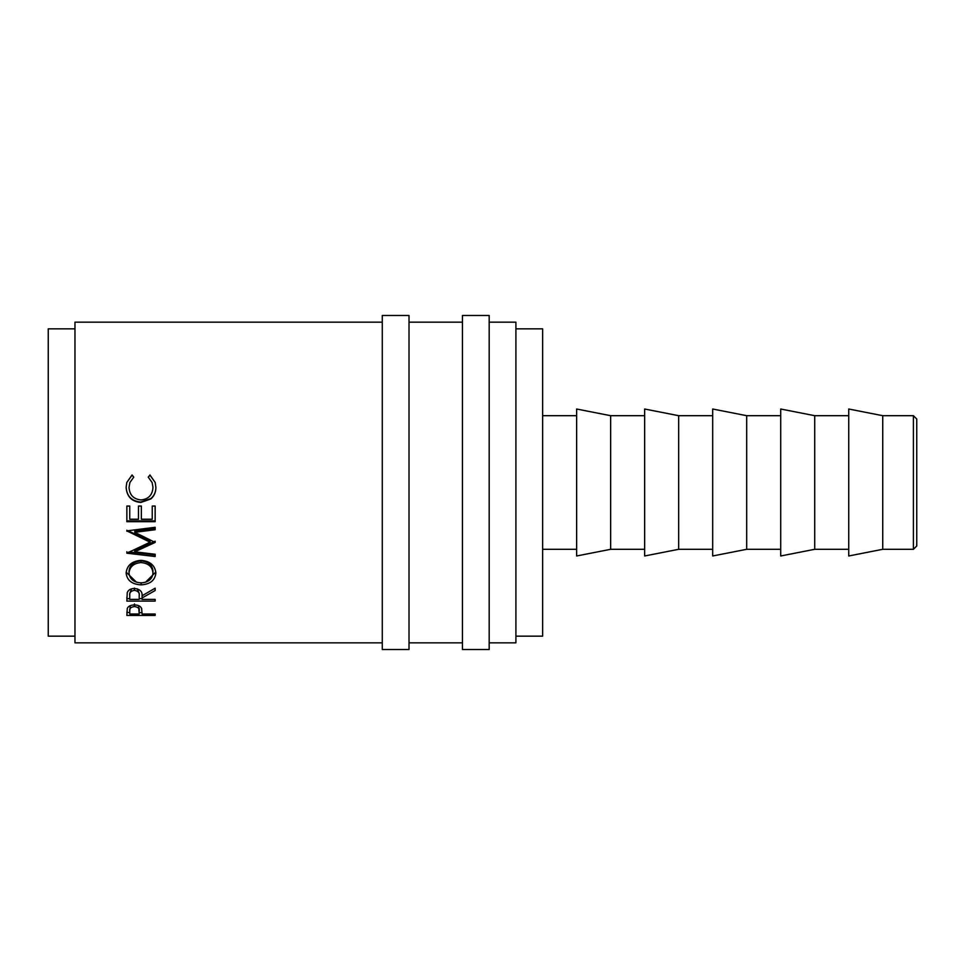<?xml version="1.0" encoding="UTF-8"?>
<svg xmlns="http://www.w3.org/2000/svg" width="965" height="965" viewBox="0 0 965 965"><rect width="100%" height="100%" fill="white"/><g stroke="black" fill="none" stroke-linecap="round" stroke-linejoin="round"><path stroke-width="1.45" d="M913.409 415.698L916.75 419.027L916.75 545.973L913.409 549.302L913.409 415.698L882.734 415.698L848.73 409.015L848.73 555.985L882.734 549.302L882.734 415.698M409.015 649.517L409.015 315.483L382.285 315.483L382.285 649.517L409.015 649.517M489.183 649.517L489.183 315.483L462.452 315.483L462.452 649.517L489.183 649.517M913.409 549.302L882.734 549.302M848.73 415.698L814.713 415.698L780.709 409.015L780.709 555.985L814.713 549.302L814.713 415.698M848.73 549.302L814.713 549.302M780.709 415.698L746.693 415.698L712.689 409.015L712.689 555.985L746.693 549.302L746.693 415.698M780.709 549.302L746.693 549.302M712.689 415.698L678.672 415.698L644.656 409.015L644.656 555.985L678.672 549.302L678.672 415.698M712.689 549.302L678.672 549.302M644.656 415.698L610.652 415.698L576.636 409.015L576.636 555.985L610.652 549.302L610.652 415.698M644.656 549.302L610.652 549.302M576.636 415.698L542.632 415.698M576.636 549.302L542.632 549.302M515.901 636.152L542.632 636.152L542.632 328.848L515.901 328.848M74.968 328.848L48.25 328.848L48.25 636.152L74.968 636.152M489.183 642.835L515.901 642.835L515.901 322.165L489.183 322.165M462.452 322.165L409.015 322.165M462.452 642.835L409.015 642.835M126.861 615.429L127.284 608.36C128.369 606.153 130.758 605.007 134.449 604.934C138.236 605.019 140.625 606.201 141.626 608.493L142.084 613.993L155.148 613.993L155.148 615.429L126.861 615.429M142.084 597.962L142.084 599.386L155.148 599.386L155.148 601.111L126.861 601.111L127.247 592.655C128.261 589.989 130.649 588.59 134.424 588.445C139.901 589.108 142.458 591.545 142.084 595.767L155.148 588.18L155.148 590.52L142.084 597.962L142.084 595.562M126.138 573.15C126.861 565.43 131.819 561.16 140.987 560.351C150.045 561.123 155.003 565.321 155.872 572.957C155.112 580.303 150.202 584.271 141.131 584.862C132.048 584.368 127.042 580.46 126.138 573.15M155.148 542.439L134.786 532.318L155.148 529.737L155.148 527.288L126.861 530.883L150.07 542.197L126.861 553.186L155.148 556.528L155.148 554.248L134.75 551.823L155.148 542.439L155.148 541.196L134.75 550.376L134.75 551.823M126.861 521.691L126.861 506.058L129.756 506.058L129.756 519.23L138.465 519.23L138.465 506.058L141.36 506.058L141.36 519.23L152.241 519.23L152.241 506.058L155.148 506.058L155.148 521.691L126.861 521.691M132.048 474.961L133.749 477.18L129.889 482.5L129.033 487.458C129.563 495.021 133.556 499.195 141.035 499.942C148.562 499.17 152.542 494.949 152.965 487.277L152.108 482.5L148.248 477.18L149.937 474.961L155.208 482.5L155.872 487.265C155.968 491.909 154.316 495.793 150.926 498.905L140.842 502.463C131.674 501.595 126.777 496.541 126.138 487.301L126.789 482.5L132.048 474.961L133.749 477.289M382.285 322.165L74.968 322.165L74.968 642.835L382.285 642.835M129.889 482.5L129.033 487.458M152.965 487.277L152.108 482.5M148.248 477.289L149.937 475.118L155.208 482.5M155.872 487.168C155.968 491.716 154.316 495.503 150.926 498.555L140.842 502.053C131.674 501.197 126.777 496.251 126.138 487.204M126.789 482.5L132.048 475.118M129.756 518.458L129.756 506.058M138.465 518.458L138.465 506.058M141.36 518.458L141.36 506.058M152.241 518.458L152.241 506.058M126.861 506.058L126.861 520.883L155.148 520.883L155.148 506.058M155.148 527.288L155.148 528.748L134.786 531.281L134.786 532.318M126.861 530.219L126.861 531.245M127.983 530.75L150.07 540.955L150.07 542.197M126.861 551.715L126.861 553.186M155.148 554.248L155.148 554.984L128.876 551.956M155.823 572.016L145.51 582.257M141.131 584.862L141.131 582.727M136.463 582.197L126.174 572.185M152.965 573.041L152.965 571.159C152.41 564.983 148.417 561.558 140.987 560.894C133.616 561.606 129.624 565.032 129.033 571.159L129.033 573.041C129.696 579.109 133.725 582.39 141.119 582.896C148.441 582.353 152.398 579.072 152.965 573.041C152.41 566.732 148.417 563.246 140.987 562.559C133.616 563.295 129.624 566.781 129.033 573.041M140.987 560.894L140.987 562.559M151.179 590.532L155.148 588.18M155.148 601.111L155.148 599.386M142.084 598.638L139.201 598.638M129.756 598.638L126.861 598.638L126.861 597.226M139.225 593.403L139.225 595.767C139.72 592.775 138.128 590.966 134.412 590.339C130.794 590.978 129.238 592.763 129.756 595.694L129.756 599.386L139.189 599.386L139.225 593.403L137.271 588.819M131.686 588.795L129.756 593.33L129.756 595.694M134.412 590.339L134.412 588.095M155.148 615.429L155.148 613.993M142.084 612.654L139.213 612.654M129.756 612.654L126.861 612.244M139.25 608.408L139.25 611.086C139.744 608.601 138.152 607.094 134.461 606.551C130.842 607.057 129.274 608.529 129.756 610.966L129.756 613.993L139.189 613.993L138.634 605.658M130.323 605.646L129.756 610.966M134.461 606.551L134.461 603.969"/></g></svg>
